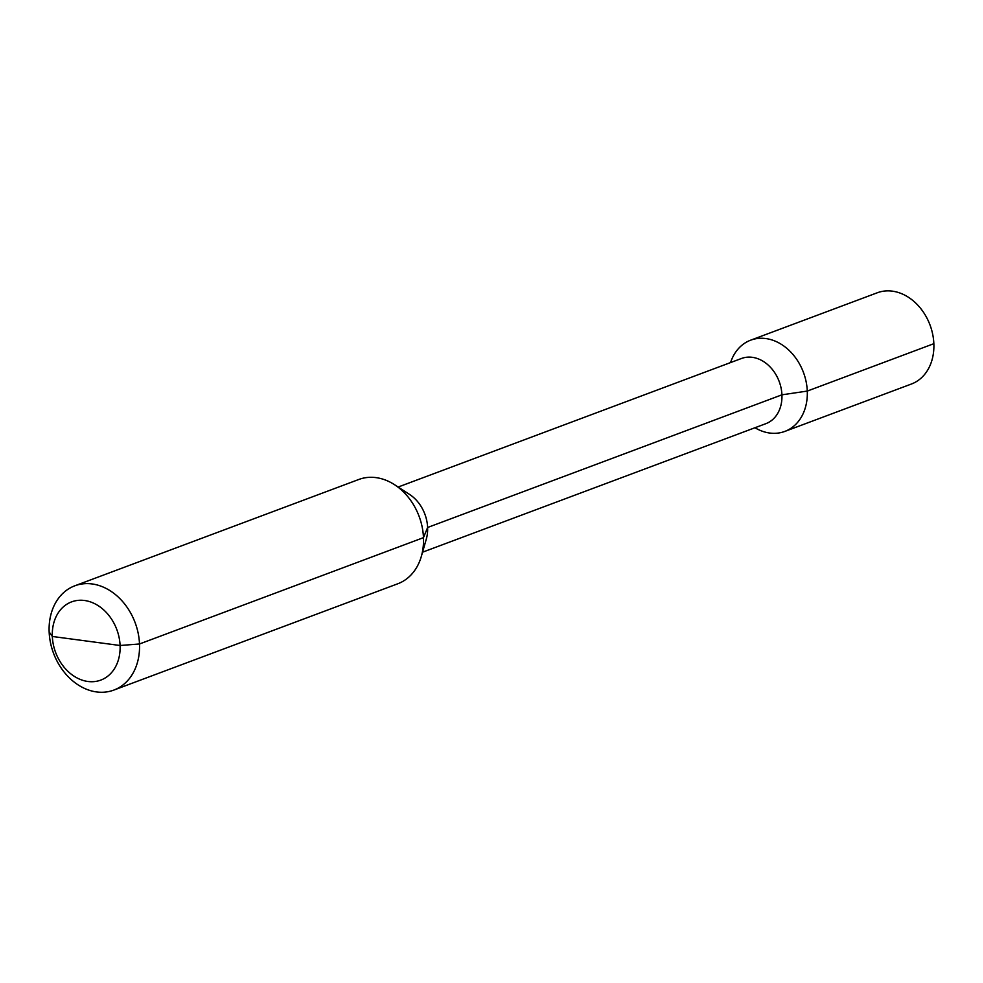 <?xml version="1.0" encoding="UTF-8"?>
<svg xmlns="http://www.w3.org/2000/svg" width="983" height="983" viewBox="0 0 983 983"><rect width="100%" height="100%" fill="white"/><g stroke="black" fill="none" stroke-linecap="round" stroke-linejoin="round"><path stroke-width="1.47" d="M49.15 631.922L52.332 636.468L120.086 645.499A41.753 32.672 -110.5 0 0 84.513 600.49A41.753 32.672 -110.5 0 0 52.332 636.468A41.753 32.672 -110.5 0 0 87.905 681.477A41.753 32.672 -110.5 0 0 120.086 645.499L139.5 643.976A55.675 43.571 -110.5 0 0 74.806 585.807A55.675 43.571 -110.5 0 0 49.15 631.922A55.675 43.571 -110.5 0 0 113.844 690.078A55.675 43.571 -110.5 0 0 139.5 643.976L423.476 537.64A55.675 43.571 69.5 0 1 421.338 556.39A55.675 43.571 69.5 0 1 397.82 583.755L113.844 690.078M74.806 585.807L358.783 479.483A55.675 43.571 69.5 0 1 394.49 484.668A55.675 43.571 69.5 0 1 423.476 537.64L427.617 527.49L781.927 394.822L807.276 391.074A48.708 38.116 -110.5 0 0 750.668 340.179A48.708 38.116 -110.5 0 0 730.566 362.567M421.338 556.39L426.278 539.212A34.798 27.229 -110.5 0 0 427.617 527.49L781.927 394.822L807.276 391.074L933.85 343.681A48.708 38.116 69.5 0 0 877.241 292.787L750.668 340.179M394.49 484.668L409.493 494.388A34.798 27.229 69.5 0 1 427.617 527.49L423.476 537.64L139.5 643.976L120.086 645.499L86.209 640.99M398.14 487.04L741.501 358.476A34.798 27.229 69.5 0 1 781.927 394.822A34.798 27.229 -110.5 0 1 765.904 423.648L422.543 552.2M754.969 427.74A48.708 38.116 -110.5 0 0 784.827 431.414A48.708 38.116 -110.5 0 0 807.276 391.074L933.85 343.681A48.708 38.116 -110.5 0 1 911.401 384.021L784.827 431.414"/></g></svg>
